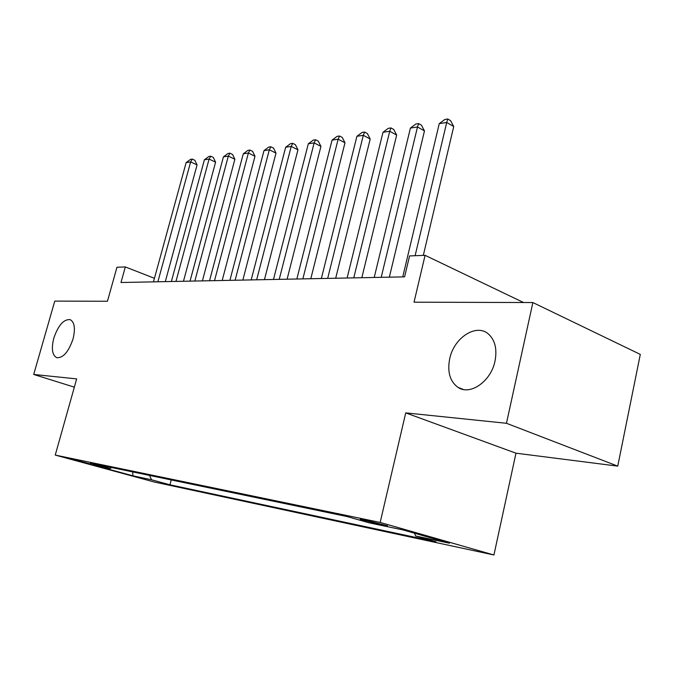 <?xml version="1.0" encoding="UTF-8"?>
<svg xmlns="http://www.w3.org/2000/svg" width="674" height="674" viewBox="0 0 674 674"><rect width="100%" height="100%" fill="white"/><g stroke="black" fill="none" stroke-linecap="round" stroke-linejoin="round"><path stroke-width="1.01" d="M449.71 358.745C453.888 337.725 476.493 322.947 488.616 334.169C495.12 340.286 497.252 349.267 495.002 361.104C491.001 381.433 470.081 395.857 457.991 387.365C449.937 381.45 447.174 371.913 449.71 358.745M53.819 338.087C58.301 325.18 63.769 319.038 70.231 319.661C74.603 322.197 75.522 328.676 72.994 339.089C68.554 351.912 63.145 358.113 56.759 357.692C52.184 355.198 51.207 348.66 53.819 338.087M363.497 519.629L360.202 519.317L384.138 525.501L387.575 525.838L363.497 519.629M617.746 466.13L640.3 354.398L532.873 302.55L506.46 423.289L405.731 412.884L380.17 522.443L493.932 554.988L515.972 453.189L617.746 466.13L506.46 423.289M380.17 522.443L55.251 455.085L154.312 482.028L493.932 554.988M55.251 455.085L76.668 378.898L33.7 374.458L74.342 387.162M33.7 374.458L54.771 301.101L107.444 301.261L116.956 267.258L125.322 266.938L120.983 282.507L404.594 276.862L409.573 255.926L425.083 255.328L414.03 302.188L532.873 302.55M90.923 464.091L72.278 459.205L90.923 464.091L91.066 463.577M149.535 475.423L151.549 479.787L169.941 484.8L435.977 541.77L415.631 535.999L449.448 543.202L402.892 529.907L369.411 522.889L347.127 516.562L90.501 463.131L110.207 468.506L111.648 467.529M151.549 479.787L132.862 475.81L92.018 464.689L110.207 468.506M523.546 302.525L425.083 255.328M154.447 278.303L125.322 266.938M171.23 479.939L169.941 484.8M415.631 535.999L414.544 533.235M132.727 471.918L132.862 475.81M405.731 412.884L515.972 453.189M165.298 281.622L197.069 164.919L190.641 161.903L157.876 281.774M186.142 162.602L190.489 159.376L192.292 159.089L190.641 161.903L186.142 162.602L153.47 281.858M192.292 159.089L194.853 160.294L197.069 164.919M183.463 281.26L215.579 162.148L209.083 159.064L175.965 281.412M204.399 159.789L208.839 156.494L210.709 156.2L209.083 159.064L204.399 159.789L171.373 281.505M210.709 156.2L213.304 157.438L215.579 162.148M202.402 280.889L234.872 159.266L228.317 156.107L194.837 281.041M223.431 156.857L227.955 153.495L229.91 153.183L228.317 156.107L223.431 156.857L190.043 281.134M229.91 153.183L232.53 154.456L234.872 159.266M222.184 280.494L254.991 156.258L248.386 153.015L214.534 280.645M243.289 153.798L247.897 150.369L249.944 150.049L248.386 153.015L243.289 153.798L209.53 280.746M249.944 150.049L252.582 151.347L254.991 156.258M242.842 280.081L276.003 153.116L269.33 149.788L235.125 280.232M264.006 150.605L268.724 147.101L270.855 146.763L269.33 149.788L264.006 150.605L229.893 280.342M270.855 146.763L273.518 148.103L276.003 153.116M264.461 279.651L297.959 149.83L291.235 146.418L256.659 279.803M285.666 147.269L290.477 143.688L292.71 143.335L291.235 146.418L285.666 147.269L251.183 279.912M292.71 143.335L295.397 144.708L297.959 149.83M287.09 279.196L320.934 146.393L314.151 142.888L279.221 279.356M308.321 143.781L313.242 140.116L315.575 139.754L314.151 142.888L308.321 143.781L273.476 279.474M315.575 139.754L318.28 141.161L320.934 146.393M310.807 278.724L344.987 142.795L338.146 139.189L302.862 278.884M332.046 140.133L337.076 136.375L339.519 135.996L338.146 139.189L332.046 140.133L296.846 279.002M339.519 135.996L342.249 137.445L344.987 142.795M335.694 278.236L370.203 139.029L363.311 135.314L327.682 278.387M356.908 136.3L362.056 132.458L364.617 132.053L363.311 135.314L356.908 136.3L321.363 278.514M364.617 132.053L367.364 133.545L370.203 139.029M361.837 277.713L396.666 135.07L389.732 131.245L353.766 277.873M383.001 132.281L388.266 128.346L390.962 127.925L389.732 131.245L383.001 132.281L347.118 278.008M390.962 127.925L393.734 129.459L396.666 135.07M389.345 277.166L424.477 130.916L417.492 126.973L381.206 277.326M410.424 128.06L415.816 124.024L418.647 123.578L417.492 126.973L410.424 128.06L374.213 277.469M418.647 123.578L421.435 125.162L424.477 130.916M423.314 255.395L453.728 126.535L446.719 122.474L415.108 255.716M439.271 123.62L444.798 119.483L447.772 119.012L446.719 122.474L439.271 123.62L402.749 276.896M447.772 119.012L450.577 120.646L453.728 126.535M457.991 387.365L463.206 389.429"/></g></svg>
